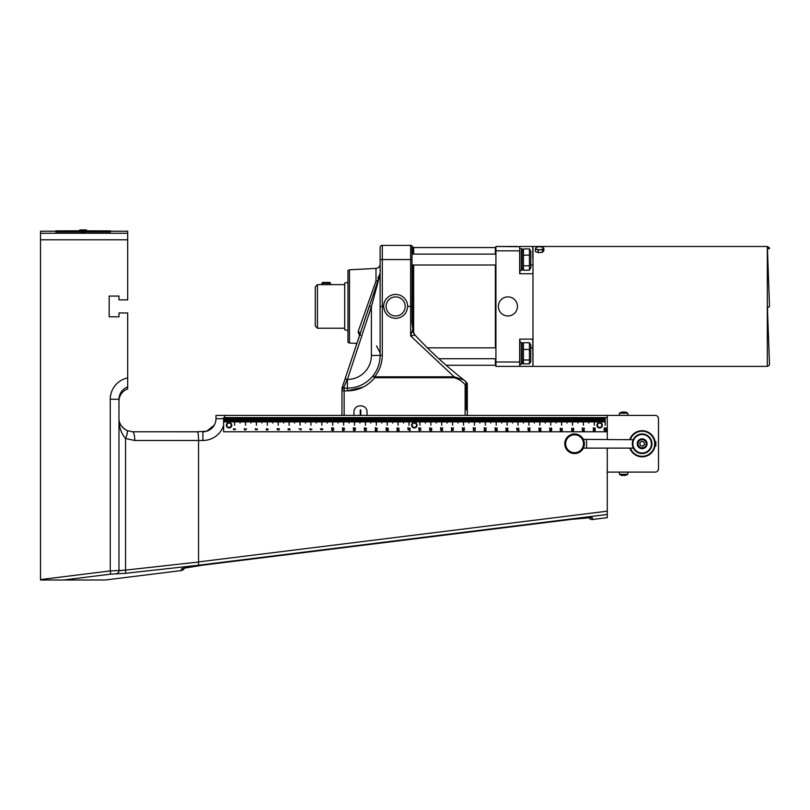 <?xml version="1.0" encoding="UTF-8"?>
<svg xmlns="http://www.w3.org/2000/svg" width="810" height="810" viewBox="0 0 810 810"><rect width="100%" height="100%" fill="white"/><g stroke="black" fill="none" stroke-linecap="round" stroke-linejoin="round"><path stroke-width="1.21" d="M228.795 427.943A2.724 2.724 0 0 0 231.538 424.106A2.724 2.724 0 0 0 226.84 423.64A2.724 2.724 0 0 0 228.795 427.943M228.977 422.506L228.977 417.595L607.267 417.595L607.267 439.395M228.055 417.595L228.055 421.959L227.883 417.595L228.977 417.595M226.962 417.595L226.962 421.959L226.8 417.595L227.883 417.595M225.869 417.595L225.869 421.959L225.706 417.595L226.8 417.595M224.785 417.595L224.785 421.959L224.623 417.595L225.706 417.595M607.267 431.77L223.611 431.77L223.611 417.595L224.623 417.595M605.222 417.595L605.222 425.23L604.948 417.595M604.078 417.595L604.078 421.959L603.916 417.595M602.994 417.595L602.994 421.959L602.822 417.595M601.901 417.595L601.901 421.959L601.739 417.595M600.807 417.595L600.807 421.959L600.645 417.595M599.724 417.595L599.724 422.506A2.724 2.724 0 0 1 602.336 425.625A2.724 2.724 0 0 1 598.944 427.862A2.724 2.724 0 0 0 602.265 424.521A2.724 2.724 0 0 0 597.709 423.306A2.724 2.724 0 0 0 598.944 427.862M599.562 422.506L599.562 417.595M598.63 417.595L598.63 421.959L598.469 417.595M597.537 417.595L597.537 421.959L597.375 417.595M596.454 417.595L596.454 421.959L596.292 417.595M595.36 417.595L595.36 421.959L595.198 417.595M594.327 417.595L594.327 425.23L594.054 417.595M593.183 417.595L593.183 421.959L593.021 417.595M592.09 417.595L592.09 421.959L591.928 417.595M590.996 417.595L590.996 421.959L590.834 417.595M589.913 417.595L589.913 421.959L589.751 417.595M588.819 417.595L588.819 423.053L588.657 417.595M587.736 417.595L587.736 421.959L587.564 417.595M586.642 417.595L586.642 421.959L586.481 417.595M585.549 417.595L585.549 421.959L585.387 417.595M584.466 417.595L584.466 421.959L584.293 417.595M583.423 417.595L583.423 425.23L583.149 417.595M582.279 417.595L582.279 421.959L582.117 417.595M581.195 417.595L581.195 421.959L581.033 417.595M580.102 417.595L580.102 421.959L579.94 417.595M579.008 417.595L579.008 421.959L578.846 417.595M577.925 417.595L577.925 423.053L577.763 417.595M576.831 417.595L576.831 421.959L576.669 417.595M575.738 417.595L575.738 421.959L575.576 417.595M574.654 417.595L574.654 421.959L574.492 417.595M573.561 417.595L573.561 421.959L573.399 417.595M572.528 417.595L572.528 425.23L572.255 417.595M571.384 417.595L571.384 421.959L571.222 417.595M570.291 417.595L570.291 421.959L570.129 417.595M569.207 417.595L569.207 421.959L569.035 417.595M568.114 417.595L568.114 421.959L567.952 417.595M567.02 417.595L567.02 423.053L566.858 417.595M565.937 417.595L565.937 421.959L565.765 417.595M564.843 417.595L564.843 421.959L564.681 417.595M563.75 417.595L563.75 421.959L563.588 417.595M562.667 417.595L562.667 421.959L562.494 417.595M561.624 417.595L561.624 425.23L561.35 417.595M560.479 417.595L560.479 421.959L560.317 417.595M559.396 417.595L559.396 421.959L559.234 417.595M558.303 417.595L558.303 421.959L558.141 417.595M557.209 417.595L557.209 421.959L557.047 417.595M556.126 417.595L556.126 423.053L555.964 417.595M555.032 417.595L555.032 421.959L554.87 417.595M553.939 417.595L553.939 421.959L553.777 417.595M552.855 417.595L552.855 421.959L552.693 417.595M551.762 417.595L551.762 421.959L551.6 417.595M550.729 417.595L550.729 425.23L550.456 417.595M549.585 417.595L549.585 421.959L549.423 417.595M548.491 417.595L548.491 421.959L548.329 417.595M547.408 417.595L547.408 421.959L547.236 417.595M546.315 417.595L546.315 421.959L546.153 417.595M545.221 417.595L545.221 423.053L545.059 417.595M544.138 417.595L544.138 421.959L543.966 417.595M543.044 417.595L543.044 421.959L542.882 417.595M541.951 417.595L541.951 421.959L541.789 417.595M540.867 417.595L540.867 421.959L540.705 417.595M539.824 417.595L539.824 425.23L539.551 417.595M538.68 417.595L538.68 421.959L538.518 417.595M537.597 417.595L537.597 421.959L537.435 417.595M536.503 417.595L536.503 421.959L536.341 417.595M535.41 417.595L535.41 421.959L535.248 417.595M534.327 417.595L534.327 423.053L534.165 417.595M533.233 417.595L533.233 421.959L533.071 417.595M532.14 417.595L532.14 421.959L531.978 417.595M531.056 417.595L531.056 421.959L530.894 417.595M529.963 417.595L529.963 421.959L529.801 417.595M528.93 417.595L528.93 425.23L528.657 417.595M527.786 417.595L527.786 421.959L527.624 417.595M526.692 417.595L526.692 421.959L526.53 417.595M525.609 417.595L525.609 421.959L525.437 417.595M524.515 417.595L524.515 421.959L524.353 417.595M523.422 417.595L523.422 423.053L523.26 417.595M522.339 417.595L522.339 421.959L522.167 417.595M521.245 417.595L521.245 421.959L521.083 417.595M520.152 417.595L520.152 421.959L519.99 417.595M519.068 417.595L519.068 421.959L518.906 417.595M518.025 417.595L518.025 425.23L517.762 417.595M516.881 417.595L516.881 421.959L516.719 417.595M515.798 417.595L515.798 421.959L515.636 417.595M514.704 417.595L514.704 421.959L514.542 417.595M513.611 417.595L513.611 421.959L513.449 417.595M512.527 417.595L512.527 423.053L512.365 417.595M511.434 417.595L511.434 421.959L511.272 417.595M510.351 417.595L510.351 421.959L510.178 417.595M509.257 417.595L509.257 421.959L509.095 417.595M508.164 417.595L508.164 421.959L508.002 417.595M507.131 417.595L507.131 425.23L506.858 417.595M505.987 417.595L505.987 421.959L505.825 417.595M504.893 417.595L504.893 421.959L504.731 417.595M503.81 417.595L503.81 421.959L503.638 417.595M502.716 417.595L502.716 421.959L502.554 417.595M501.623 417.595L501.623 423.053L501.461 417.595M500.539 417.595L500.539 421.959L500.377 417.595M499.446 417.595L499.446 421.959L499.284 417.595M498.352 417.595L498.352 421.959L498.19 417.595M497.269 417.595L497.269 421.959L497.107 417.595M496.226 417.595L496.226 425.23L495.963 417.595M495.082 417.595L495.082 421.959L494.92 417.595M493.999 417.595L493.999 421.959L493.837 417.595M492.905 417.595L492.905 421.959L492.743 417.595M491.812 417.595L491.812 421.959L491.65 417.595M490.728 417.595L490.728 423.053L490.566 417.595M489.635 417.595L489.635 421.959L489.473 417.595M488.551 417.595L488.551 421.959L488.379 417.595M487.458 417.595L487.458 421.959L487.296 417.595M486.364 417.595L486.364 421.959L486.202 417.595M485.332 417.595L485.332 425.23L485.058 417.595M484.188 417.595L484.188 421.959L484.026 417.595M483.094 417.595L483.094 421.959L482.932 417.595M482.011 417.595L482.011 421.959L481.849 417.595M480.917 417.595L480.917 421.959L480.755 417.595M479.824 417.595L479.824 423.053L479.662 417.595M478.74 417.595L478.74 421.959L478.578 417.595M477.647 417.595L477.647 421.959L477.485 417.595M476.553 417.595L476.553 421.959L476.391 417.595M475.47 417.595L475.47 421.959L475.308 417.595M474.437 417.595L474.437 425.23L474.164 417.595M473.283 417.595L473.283 421.959L473.121 417.595M472.2 417.595L472.2 421.959L472.038 417.595M471.106 417.595L471.106 421.959L470.944 417.595M470.023 417.595L470.023 421.959L469.851 417.595M468.929 417.595L468.929 423.053L468.767 417.595M467.836 417.595L467.836 421.959L467.674 417.595M466.752 417.595L466.752 421.959L466.58 417.595M465.659 417.595L465.659 421.959L465.497 417.595M464.565 417.595L464.565 421.959L464.403 417.595M463.533 417.595L463.533 425.23L463.259 417.595M462.388 417.595L462.388 421.959L462.226 417.595M461.295 417.595L461.295 421.959L461.133 417.595M460.212 417.595L460.212 421.959L460.05 417.595M459.118 417.595L459.118 421.959L458.956 417.595M458.025 417.595L458.025 423.053L457.863 417.595M456.941 417.595L456.941 421.959L456.779 417.595M455.848 417.595L455.848 421.959L455.686 417.595M454.754 417.595L454.754 421.959L454.592 417.595M453.671 417.595L453.671 421.959L453.509 417.595M452.638 417.595L452.638 425.23L452.365 417.595M451.494 417.595L451.494 421.959L451.322 417.595M450.4 417.595L450.4 421.959L450.238 417.595M449.307 417.595L449.307 421.959L449.145 417.595M448.224 417.595L448.224 421.959L448.051 417.595M447.13 417.595L447.13 423.053L446.968 417.595M446.037 417.595L446.037 421.959L445.875 417.595M444.953 417.595L444.953 421.959L444.781 417.595M443.86 417.595L443.86 421.959L443.698 417.595M442.766 417.595L442.766 421.959L442.604 417.595M441.733 417.595L441.733 425.23L441.46 417.595M440.589 417.595L440.589 421.959L440.427 417.595M439.496 417.595L439.496 421.959L439.334 417.595M438.412 417.595L438.412 421.959L438.25 417.595M437.319 417.595L437.319 421.959L437.157 417.595M436.225 417.595L436.225 423.053L436.063 417.595M435.142 417.595L435.142 421.959L434.98 417.595M434.049 417.595L434.049 421.959L433.887 417.595M432.955 417.595L432.955 421.959L432.793 417.595M431.872 417.595L431.872 421.959L431.71 417.595M430.839 417.595L430.839 425.23L430.566 417.595M429.695 417.595L429.695 421.959L429.523 417.595M428.601 417.595L428.601 421.959L428.439 417.595M427.508 417.595L427.508 421.959L427.346 417.595M426.425 417.595L426.425 421.959L426.252 417.595M425.331 417.595L425.331 423.053L425.169 417.595M424.237 417.595L424.237 421.959L424.075 417.595M423.154 417.595L423.154 421.959L422.992 417.595M422.061 417.595L422.061 421.959L421.899 417.595M420.967 417.595L420.967 421.959L420.805 417.595M419.934 417.595L419.934 425.23L419.661 417.595M418.79 417.595L418.79 421.959L418.628 417.595M417.697 417.595L417.697 421.959L417.535 417.595M416.613 417.595L416.613 421.959L416.451 417.595M415.52 417.595L415.52 421.959L415.358 417.595M414.426 417.595L414.426 422.506M414.264 422.506L414.264 417.595M413.343 417.595L413.343 421.959L413.181 417.595M412.25 417.595L412.25 421.959L412.087 417.595M411.166 417.595L411.166 421.959L410.994 417.595M410.073 417.595L410.073 421.959L409.911 417.595M409.04 417.595L409.04 425.23L408.767 417.595M407.896 417.595L407.896 421.959L407.724 417.595M406.802 417.595L406.802 421.959L406.64 417.595M405.709 417.595L405.709 421.959L405.547 417.595M404.625 417.595L404.625 421.959L404.453 417.595M403.532 417.595L403.532 423.053L403.37 417.595M402.438 417.595L402.438 421.959L402.276 417.595M401.355 417.595L401.355 421.959L401.193 417.595M400.261 417.595L400.261 421.959L400.1 417.595M399.168 417.595L399.168 421.959L399.006 417.595M398.135 417.595L398.135 425.23L397.862 417.595M396.991 417.595L396.991 421.959L396.829 417.595M395.898 417.595L395.898 421.959L395.736 417.595M394.814 417.595L394.814 421.959L394.652 417.595M393.721 417.595L393.721 421.959L393.559 417.595M392.627 417.595L392.627 423.053L392.465 417.595M391.544 417.595L391.544 421.959L391.382 417.595M390.45 417.595L390.45 421.959L390.288 417.595M389.367 417.595L389.367 421.959L389.195 417.595M388.274 417.595L388.274 421.959L388.111 417.595M387.241 417.595L387.241 425.23L386.967 417.595M386.097 417.595L386.097 421.959L385.925 417.595M385.003 417.595L385.003 421.959L384.841 417.595M383.91 417.595L383.91 421.959L383.748 417.595M382.826 417.595L382.826 421.959L382.664 417.595M381.733 417.595L381.733 423.053L381.571 417.595M380.639 417.595L380.639 421.959L380.477 417.595M379.556 417.595L379.556 421.959L379.394 417.595M378.462 417.595L378.462 421.959L378.3 417.595M377.369 417.595L377.369 421.959L377.207 417.595M376.336 417.595L376.336 425.23L376.063 417.595M375.192 417.595L375.192 421.959L375.03 417.595M374.099 417.595L374.099 421.959L373.936 417.595M373.015 417.595L373.015 421.959L372.853 417.595M371.922 417.595L371.922 421.959L371.76 417.595M370.838 417.595L370.838 423.053L370.666 417.595M369.745 417.595L369.745 421.959L369.583 417.595M368.651 417.595L368.651 421.959L368.489 417.595M367.568 417.595L367.568 421.959L367.396 417.595M366.474 417.595L366.474 421.959L366.312 417.595M365.442 417.595L365.442 425.23L365.168 417.595M364.298 417.595L364.298 421.959L364.125 417.595M363.204 417.595L363.204 421.959L363.042 417.595M362.11 417.595L362.11 421.959L361.949 417.595M361.027 417.595L361.027 421.959L360.865 417.595M359.934 417.595L359.934 423.053L359.772 417.595M358.84 417.595L358.84 421.959L358.678 417.595M357.757 417.595L357.757 421.959L357.595 417.595M356.663 417.595L356.663 421.959L356.501 417.595M355.57 417.595L355.57 421.959L355.408 417.595M354.537 417.595L354.537 425.23L354.264 417.595M353.393 417.595L353.393 421.959L353.231 417.595M352.309 417.595L352.309 421.959L352.137 417.595M351.216 417.595L351.216 421.959L351.054 417.595M350.123 417.595L350.123 421.959L349.96 417.595M349.039 417.595L349.039 423.053L348.867 417.595M347.946 417.595L347.946 421.959L347.784 417.595M346.852 417.595L346.852 421.959L346.69 417.595M345.769 417.595L345.769 421.959L345.597 417.595M344.675 417.595L344.675 421.959L344.513 417.595M343.642 417.595L343.642 425.23L343.369 417.595M342.498 417.595L342.498 421.959L342.336 417.595M341.405 417.595L341.405 421.959L341.243 417.595M340.311 417.595L340.311 421.959L340.149 417.595M339.228 417.595L339.228 421.959L339.066 417.595M338.134 417.595L338.134 423.053L337.973 417.595M337.041 417.595L337.041 421.959L336.879 417.595M335.958 417.595L335.958 421.959L335.796 417.595M334.864 417.595L334.864 421.959L334.702 417.595M333.771 417.595L333.771 421.959L333.609 417.595M332.738 417.595L332.738 425.23L332.464 417.595M331.594 417.595L331.594 421.959L331.432 417.595M330.51 417.595L330.51 421.959L330.338 417.595M329.417 417.595L329.417 421.959L329.255 417.595M328.323 417.595L328.323 421.959L328.161 417.595M327.24 417.595L327.24 423.053L327.068 417.595M326.147 417.595L326.147 421.959L325.984 417.595M325.053 417.595L325.053 421.959L324.891 417.595M323.97 417.595L323.97 421.959L323.808 417.595M322.876 417.595L322.876 421.959L322.714 417.595M321.843 417.595L321.843 425.23L321.57 417.595M320.699 417.595L320.699 421.959L320.537 417.595M319.606 417.595L319.606 421.959L319.444 417.595M318.512 417.595L318.512 421.959L318.35 417.595M317.429 417.595L317.429 421.959L317.267 417.595M316.335 417.595L316.335 423.053L316.173 417.595M315.242 417.595L315.242 421.959L315.08 417.595M314.158 417.595L314.158 421.959L313.996 417.595M313.065 417.595L313.065 421.959L312.903 417.595M311.982 417.595L311.982 421.959L311.809 417.595M310.939 417.595L310.939 425.23L310.665 417.595M309.795 417.595L309.795 421.959L309.633 417.595M308.711 417.595L308.711 421.959L308.539 417.595M307.618 417.595L307.618 421.959L307.456 417.595M306.524 417.595L306.524 421.959L306.362 417.595M305.441 417.595L305.441 423.053L305.269 417.595M304.347 417.595L304.347 421.959L304.185 417.595M303.254 417.595L303.254 421.959L303.092 417.595M302.171 417.595L302.171 421.959L302.008 417.595M301.077 417.595L301.077 421.959L300.915 417.595M300.044 417.595L300.044 425.23L299.771 417.595M298.9 417.595L298.9 421.959L298.738 417.595M297.807 417.595L297.807 421.959L297.645 417.595M296.713 417.595L296.713 421.959L296.551 417.595M295.63 417.595L295.63 421.959L295.468 417.595M294.536 417.595L294.536 423.053L294.374 417.595M293.443 417.595L293.443 421.959L293.281 417.595M292.359 417.595L292.359 421.959L292.197 417.595M291.266 417.595L291.266 421.959L291.104 417.595M290.183 417.595L290.183 421.959L290.01 417.595M289.14 417.595L289.14 425.23L288.866 417.595M287.995 417.595L287.995 421.959L287.833 417.595M286.912 417.595L286.912 421.959L286.74 417.595M285.819 417.595L285.819 421.959L285.657 417.595M284.725 417.595L284.725 421.959L284.563 417.595M283.642 417.595L283.642 423.053L283.48 417.595M282.548 417.595L282.548 421.959L282.386 417.595M281.455 417.595L281.455 421.959L281.293 417.595M280.371 417.595L280.371 421.959L280.209 417.595M279.278 417.595L279.278 421.959L279.116 417.595M278.245 417.595L278.245 425.23L277.972 417.595M277.101 417.595L277.101 421.959L276.939 417.595M276.007 417.595L276.007 421.959L275.845 417.595M274.914 417.595L274.914 421.959L274.752 417.595M273.831 417.595L273.831 421.959L273.669 417.595M272.737 417.595L272.737 423.053L272.575 417.595M271.654 417.595L271.654 421.959L271.482 417.595M270.56 417.595L270.56 421.959L270.398 417.595M269.467 417.595L269.467 421.959L269.305 417.595M268.383 417.595L268.383 421.959L268.211 417.595M267.341 417.595L267.341 425.23L267.067 417.595M266.196 417.595L266.196 421.959L266.034 417.595M265.113 417.595L265.113 421.959L264.941 417.595M264.019 417.595L264.019 421.959L263.858 417.595M262.926 417.595L262.926 421.959L262.764 417.595M261.843 417.595L261.843 423.053L261.681 417.595M260.749 417.595L260.749 421.959L260.587 417.595M259.656 417.595L259.656 421.959L259.494 417.595M258.572 417.595L258.572 421.959L258.41 417.595M257.479 417.595L257.479 421.959L257.317 417.595M256.446 417.595L256.446 425.23L256.173 417.595M255.302 417.595L255.302 421.959L255.14 417.595M254.208 417.595L254.208 421.959L254.046 417.595M253.125 417.595L253.125 421.959L252.953 417.595M252.031 417.595L252.031 421.959L251.869 417.595M250.938 417.595L250.938 423.053L250.776 417.595M249.855 417.595L249.855 421.959L249.682 417.595M248.761 417.595L248.761 421.959L248.599 417.595M247.668 417.595L247.668 421.959L247.506 417.595M246.584 417.595L246.584 421.959L246.412 417.595M245.541 417.595L245.541 425.23L245.268 417.595M244.397 417.595L244.397 421.959L244.235 417.595M243.314 417.595L243.314 421.959L243.152 417.595M242.22 417.595L242.22 421.959L242.058 417.595M241.127 417.595L241.127 421.959L240.965 417.595M240.043 417.595L240.043 423.053L239.881 417.595M238.95 417.595L238.95 421.959L238.788 417.595M237.856 417.595L237.856 421.959L237.694 417.595M236.773 417.595L236.773 421.959L236.611 417.595M235.68 417.595L235.68 421.959L235.518 417.595M234.647 417.595L234.647 425.23L234.373 417.595M233.503 417.595L233.503 421.959L233.341 417.595M232.409 417.595L232.409 421.959L232.247 417.595M231.326 417.595L231.326 421.959L231.154 417.595M230.232 417.595L230.232 421.959L230.07 417.595M229.139 417.595L229.139 422.506M594.176 430.798L593.183 430.535L593.933 429.3L595.37 430.272L594.176 430.798M595.097 428.611L594.965 427.801L595.289 428.834L593.345 428.875L593.274 427.741L593.517 428.652L595.097 428.611M584.142 430.353L584.02 429.543L584.334 430.566L582.39 430.616L582.319 429.482L582.562 430.393L584.142 430.353M584.142 428.713L584.02 427.903L584.334 428.935L582.39 428.976L582.319 427.842L582.562 428.753L584.142 428.713M571.89 431.021L571.637 429.675L573.247 430.636L573.733 429.725L573.267 430.93L571.89 429.948L571.89 431.021M573.541 428.895L573.419 428.085L573.743 429.108L571.789 429.158L571.728 428.024L571.961 428.935L573.541 428.895M560.429 430.991L560.206 429.928L562.393 430.373L560.429 430.991M562.11 428.966L561.988 428.156L562.312 429.189L560.368 429.229L560.297 428.095L560.54 429.006L562.11 428.966M539.804 429.756L540.908 429.725L540.918 430.697L539.187 430.687L538.873 429.705L539.824 430.626L539.804 429.756M539.136 429.29L538.883 427.943L540.493 428.905L540.979 427.994L540.513 429.199L539.136 428.217L539.136 429.29M528.555 430.819L528.079 429.583L530.175 430.11L528.555 430.819M528.201 429.158L527.948 427.812L529.558 428.774L530.044 427.862L529.568 429.067L528.201 428.085L528.201 429.158M518.886 431.041L516.709 429.786L518.633 430.778L518.886 429.654L518.886 431.041M516.962 429.381L516.709 428.034L518.319 428.986L518.795 428.075L518.329 429.29L516.962 428.308L516.962 429.381M485.109 430.758L484.127 430.505L484.876 429.259L486.304 430.231L485.109 430.758M484.38 429.067L484.127 427.72L485.737 428.682L486.223 427.771L485.757 428.976L484.38 427.994L484.38 429.067M475.176 430.13L475.055 429.31L475.369 430.343L473.425 430.383L473.364 429.249L473.597 430.161L475.176 430.13M473.526 428.976L473.273 427.639L474.883 428.591L475.369 427.68L474.903 428.895L473.526 427.913L473.526 428.976M462.621 430.677L462.368 429.33L463.978 430.292L464.464 429.381L463.998 430.586L462.621 429.604L462.621 430.677M462.621 429.037L462.368 427.69L463.978 428.652L464.464 427.741L463.998 428.946L462.621 427.974L462.621 429.037M451.626 430.566L451.403 429.502L453.59 429.948L451.626 430.566M451.656 429.037L451.403 427.69L453.013 428.652L453.499 427.741L453.023 428.946L451.656 427.974L451.656 429.037M430.545 429.533L431.649 429.502L431.659 430.475L429.938 430.475L429.624 429.492L430.576 430.414L430.545 429.533M429.857 428.956L429.634 427.893L431.821 428.348L429.857 428.956M419.357 430.636L418.892 429.411L420.987 429.928L419.357 430.636M418.972 428.875L418.75 427.812L420.937 428.257L418.972 428.875M410.052 430.636L407.865 429.391L409.789 430.383L410.052 429.259L410.052 430.636M408.088 428.875L407.865 427.812L410.052 428.257L408.088 428.875M376.154 430.677L375.172 430.414L375.921 429.168L377.349 430.15L376.154 430.677M375.394 428.875L375.172 427.812L377.359 428.257L375.394 428.875M366.231 430.15L366.11 429.341L366.424 430.373L364.48 430.414L364.409 429.28L364.652 430.191L366.231 430.15M364.551 428.905L364.328 427.842L366.515 428.287L364.551 428.905M353.616 430.555L353.363 429.209L354.972 430.171L355.458 429.259L354.993 430.464L353.616 429.482L353.616 430.555M353.585 428.814L353.363 427.751L355.55 428.196L353.585 428.814M342.66 430.566L342.438 429.502L344.625 429.948L342.66 430.566M342.66 428.925L342.438 427.862L344.625 428.318L342.66 428.925M321.499 428.784L322.603 428.753L322.613 429.725L320.892 429.725L320.568 428.743L321.519 429.664L321.499 428.784M310.351 430.009L309.886 428.774L311.971 429.3L310.351 430.009M301.057 429.948L298.88 428.692L300.804 429.695L301.057 428.561L301.057 429.948M267.118 430.029L266.125 429.766L266.875 428.531L268.312 429.502L267.118 430.029M257.165 429.462L257.033 428.652L257.357 429.675L255.413 429.725L255.342 428.591L255.585 429.502L257.165 429.462M244.579 429.968L244.326 428.622L245.946 429.583L246.422 428.672L245.956 429.877L244.579 428.895L244.579 429.968M233.715 429.826L233.493 428.763L235.68 429.209L233.715 429.826M278.286 429.705L277.233 429.735L277.142 428.632L277.759 429.634L278.124 428.723L279.248 428.723L279.248 429.918L278.994 429.006L278.286 429.705M289.21 429.786L288.107 429.816L288.097 428.844L289.818 428.844L290.142 429.826L289.19 428.905L289.21 429.786M331.786 428.844L331.563 427.781L333.75 428.227L331.786 428.844M333.791 429.908L332.657 430.596L331.523 429.908L332.657 429.209L333.791 429.908M386.299 428.875L386.076 427.812L388.263 428.257L386.299 428.875M387.291 430.373L386.238 430.404L386.147 429.3L386.765 430.292L387.129 429.381L388.253 429.381L388.253 430.586L388 429.664L387.291 430.373M397.163 428.986L396.94 427.923L399.127 428.379L397.163 428.986M398.196 430.535L397.092 430.566L397.092 429.594L398.803 429.594L399.127 430.576L398.176 429.654L398.196 430.535M440.822 429.006L440.569 427.67L442.179 428.622L442.665 427.71L442.199 428.915L440.822 427.943L440.822 429.006M442.797 429.958L441.663 430.657L440.529 429.958L441.663 429.259L442.797 429.958M495.285 429.067L495.031 427.72L496.641 428.682L497.127 427.771L496.662 428.976L495.285 427.994L495.285 429.067M496.246 430.454L495.204 430.485L495.112 429.381L495.73 430.383L496.084 429.472L497.208 429.472L497.208 430.667L496.955 429.756L496.246 430.454M506.098 429.32L505.845 427.974L507.455 428.935L507.941 428.024L507.465 429.229L506.098 428.247L506.098 429.32M507.1 430.748L505.997 430.788L505.997 429.816L507.708 429.816L508.032 430.798L507.08 429.877L507.1 430.748M551.499 428.743L551.377 427.923L551.701 428.956L549.747 428.996L549.686 427.872L549.919 428.774L551.499 428.743M551.823 430.181L550.689 430.88L549.544 430.181L550.678 429.482L551.823 430.181M605.951 428.601L605.829 427.791L606.143 428.814L604.199 428.865L604.128 427.731L604.371 428.632L605.951 428.601M605.262 430.475L604.209 430.515L604.118 429.401L604.736 430.404L605.1 429.492L606.224 429.492L606.224 430.687L605.971 429.776L605.262 430.475M414.345 427.953A2.724 2.724 0 0 0 416.704 423.863A2.724 2.724 0 0 0 411.986 423.863A2.724 2.724 0 0 0 414.345 427.953M640.092 453.347L644.203 453.347M644.203 434.17L640.092 434.17M641.611 441.298L644.011 442.068L644.547 444.528L642.674 446.219L640.285 445.449L639.748 442.989L641.611 441.298M637.622 444.731A4.637 4.637 0 0 0 645.256 447.191A4.637 4.637 0 0 0 643.565 439.344A4.637 4.637 0 0 0 637.622 444.731M565.623 443.758A8.94 8.94 0 0 1 579.039 436.013A8.94 8.94 0 0 1 579.039 451.504A8.94 8.94 0 0 1 565.623 443.758M564.762 443.758A9.811 9.811 0 0 0 579.474 452.253A9.811 9.811 0 0 0 579.474 435.264A9.811 9.811 0 0 0 564.762 443.758M583.362 448.122L586.562 448.122L586.562 439.395L633.197 439.739M632.337 443.758A9.811 9.811 0 0 0 647.048 452.253A9.811 9.811 0 0 0 647.048 435.264A9.811 9.811 0 0 0 632.337 443.758M633.359 448.122L586.562 448.122M637.237 443.758A4.901 4.901 0 0 0 642.664 448.639A4.901 4.901 0 0 0 646.937 442.726A4.901 4.901 0 0 0 637.237 443.758M632.883 443.758A9.264 9.264 0 0 1 646.775 435.729A9.264 9.264 0 0 1 646.775 451.777A9.264 9.264 0 0 1 632.883 443.758M655.847 444.194L655.847 445.935L655.047 445.935L655.047 441.582L655.847 441.582L655.847 444.194M655.847 445.935L655.847 441.582M624.631 475.49A6.915 4.576 -90 0 0 624.925 475.48A7.017 7.006 -90 0 0 625.867 475.247A7.017 6.996 -90 0 1 624.945 475.48A6.915 4.435 -90 0 1 624.702 475.49M621.381 475.247A6.925 0.537 120.1 0 1 621.341 475.257L621.371 475.247A7.017 6.996 90 0 0 622.293 475.48A6.915 4.435 90 0 0 622.536 475.49M624.551 475.49A6.915 5.306 -90 0 1 624.247 475.48L624.226 475.227A6.925 5.994 173.8 0 1 622.728 475.227L622.789 475.48A6.915 4.576 90 0 1 622.303 475.48A7.017 7.006 90 0 1 621.31 475.227L621.321 475.257A6.925 0.537 120.1 0 1 621.29 475.227M625.857 475.247A6.925 0.537 -120.1 0 0 625.917 475.257A6.925 0.537 -120.1 0 0 625.938 475.227L625.836 475.227A7.017 7.006 90 0 1 624.834 475.48A6.915 5.184 -90 0 1 624.287 475.48M622.606 412.027A6.915 4.83 90 0 0 622.343 412.037A7.017 7.017 -90 0 1 622.363 412.037A6.915 4.941 90 0 1 622.88 412.037L622.88 412.047M624.621 412.027A6.915 4.941 -90 0 0 624.358 412.037L624.054 412.32M624.378 412.037A6.915 4.83 -90 0 1 624.895 412.037A7.017 7.017 -90 0 1 624.915 412.037L624.571 412.32M621.29 412.29A7.017 5.984 90 0 1 622.151 412.037A6.915 1.62 90 0 1 622.151 412.027A6.915 1.62 90 0 1 622.313 412.037A7.017 7.017 90 0 0 622.323 412.037A7.017 3.665 90 0 0 621.796 412.29A6.925 5.123 42.1 0 1 623.072 412.29A7.017 3.665 -90 0 1 623.599 412.037A6.915 6.723 90 0 0 622.93 412.037A7.017 5.984 -90 0 0 622.465 412.158M625.907 412.26L625.907 412.26A7.057 7.057 0 0 1 627.79 413.242L619.447 413.242L619.255 415.419L619.447 413.242A7.057 7.057 0 0 1 622.151 412.027M119.475 570.746L125.55 570.108L118.979 570.625L118.979 399.259C119.293 393.316 122.199 389.205 127.697 386.927L127.697 312.964L118.979 312.964L118.979 316.781L109.168 316.781L109.168 296.075L118.979 296.075L118.979 299.882L127.697 299.882L127.697 233.26L40.5 233.26L40.5 231.215L55.839 231.215M110.342 231.215L127.697 231.215L127.697 233.26M84.726 232.116L82.458 232.146M40.5 233.26L40.5 580L105.33 580L181.501 570.544A3.27 3.27 -90 0 0 184.295 568.012M586.136 517.874L589.072 517.701A3.27 3.27 90 0 0 592.414 519.524L607.267 517.671L607.267 511.181L198.541 561.927L198.531 565.228L607.267 514.471M592.394 517.833L592.414 517.874C591.158 517.367 584.253 517.853 571.698 519.352L202.216 565.228C189.661 566.848 182.756 568.073 181.501 568.893L181.561 568.812M197.549 431.801L132.597 431.77L197.458 431.77C198.116 432.297 198.48 435.203 198.541 440.488L198.541 561.927M134.744 440.488A8.718 2.147 90 0 0 132.597 431.77L126.998 430.566C121.49 427.386 118.817 423.245 118.979 418.142C118.847 426.505 121.034 433.299 125.55 438.514L134.744 440.488L202.905 440.488L202.905 431.77L206.631 431.224L197.458 431.77M118.938 570.493L110.261 570.908L110.656 574.148L125.155 573.348L198.531 565.228M118.979 399.259L110.261 399.259L110.261 570.908L40.5 579.575M118.979 570.524A3.27 3.26 180 0 1 116.103 573.763M118.979 570.625A3.27 3.26 180 0 1 116.103 573.865M198.551 562.029L125.55 570.108A3.27 0.8 83.7 0 1 125.155 573.348M214.225 425.23L212.402 427.67L206.631 431.224L214.225 425.23M215.409 422.506A13.082 13.082 0 0 0 215.976 418.689A13.082 13.082 0 0 1 202.905 431.77A13.082 13.082 0 0 0 215.976 418.689L215.976 415.419L353.96 415.419L353.96 412.148C353.646 403.744 367.355 403.744 367.041 412.148L367.041 415.419L353.96 415.419M118.979 418.173L118.999 418.952M119.951 423.195L120.163 423.711M122.462 427.245L124.365 428.996M126.998 430.566A8.718 1.964 114.3 0 1 125.55 438.514L125.55 570.108M607.267 448.122L607.267 511.181M127.697 386.927L127.697 388.921A13.082 13.082 -90 0 0 118.979 401.254M607.267 472.098L655.229 472.098A3.27 3.27 0 0 0 658.5 468.828L658.5 418.689A3.27 3.27 0 0 0 655.229 415.419L607.267 415.419L607.267 417.595M607.267 415.419L465.132 415.419L467.309 415.419L467.309 384.132A2.177 2.177 0 0 0 466.762 382.674L465.132 384.649A2.177 0.526 0 0 0 467.309 384.132A2.177 2.177 0 0 0 466.762 382.674L463.836 379.92L466.428 382.715L463.836 379.92L454.137 376.812L454.137 377.723C458.47 378.948 462.135 381.257 465.132 384.649L465.132 415.419L367.041 415.419M550.689 430.586L551.347 429.857L550.02 429.857L550.689 430.586M506.918 430.545L506.868 429.877L506.159 430.029L506.918 430.545M441.663 430.363L442.321 429.634L441.005 429.634L441.663 430.363M398.014 430.323L397.963 429.654L397.254 429.806L398.014 430.323M332.657 430.302L333.315 429.573L331.999 429.573L332.657 430.302M289.018 429.573L288.978 428.905L288.259 429.057L289.018 429.573M267.968 429.492L267.118 428.753L267.118 429.492L267.968 429.492M311.759 429.3L310.979 429.452L311.759 429.3M310.696 429.452L309.916 429.3L310.696 429.452M322.441 429.513L321.681 428.996L321.732 429.664L322.441 429.513M377.004 430.13L376.154 429.401L376.154 430.13L377.004 430.13M420.765 429.928L419.985 430.08L420.765 429.928M419.712 430.08L418.922 429.938L419.712 430.08M431.497 430.262L430.738 429.745L430.778 430.414L431.497 430.262M485.959 430.221L485.109 429.492L485.109 430.221L485.959 430.221M529.963 430.11L529.183 430.262L529.963 430.11M528.9 430.262L528.11 430.11L528.9 430.262M540.746 430.485L539.986 429.968L540.037 430.636L540.746 430.485M595.026 430.262L594.176 429.523L594.176 430.262L595.026 430.262M630.393 439.395A12.535 12.535 0 0 1 654.591 445.237A12.535 12.535 0 0 1 630.393 448.122M629.815 448.122A13.082 13.082 0 0 0 655.138 445.237A13.082 13.082 0 0 0 629.815 439.395M623.599 412.037A6.915 6.723 -90 0 1 624.308 412.037A7.017 5.984 90 0 1 625.158 412.29A6.925 3.129 -55.9 0 1 625.948 412.29A7.017 5.984 -90 0 0 625.087 412.037A6.915 1.62 -90 0 0 625.087 412.027A6.915 1.62 -90 0 0 624.915 412.037M627.973 415.419L627.79 413.242A7.057 7.057 0 0 0 625.087 412.027L624.804 412.32M619.255 472.098L619.447 474.275A7.057 7.057 0 0 0 621.331 475.257A7.057 7.057 0 0 1 619.447 474.275L627.79 474.275L627.973 472.098M622.606 475.49A6.915 5.184 90 0 0 622.951 475.48L623.265 475.197M767.323 366.373L532.98 366.373L532.98 246.483L767.323 246.483L767.323 366.373L769.186 365.32L769.5 364.196C766.908 291.296 766.908 310.554 769.5 306.423C766.908 230.931 766.908 250.189 769.5 248.66L769.277 247.698L767.323 246.483M543.844 248.214L543.135 248.69A3.817 1.458 0 0 0 542.396 247.263A3.817 1.458 0 0 0 542.184 247.171L543.844 248.214L543.844 250.715L542.427 252.315L538.103 252.639L535.197 251.373L535.916 247.749A3.817 1.458 0 0 0 536.655 249.186L535.197 248.862M538.103 250.128L536.655 249.186A3.817 1.458 0 0 0 540.26 249.652L538.103 250.128L538.103 252.639M542.184 247.171A3.817 1.458 0 0 0 538.782 246.787A3.817 1.458 0 0 0 536.868 247.171A3.817 1.458 0 0 0 535.916 247.749L536.686 247.242M535.916 247.749L536.625 247.273M543.135 248.69L542.427 249.804L540.26 249.652A3.817 1.458 0 0 0 543.135 248.69M542.427 252.315L542.427 249.804M532.98 273.729L519.686 273.729L519.686 246.483L519.686 250.837L495.923 250.837L495.923 246.483L517.225 246.483M519.909 273.729L519.909 250.837M521.539 270.459L522.085 269.912L522.085 249.207L521.539 248.66L521.539 270.459L519.909 270.459M522.085 251.221L523.442 248.913L523.442 270.206L522.085 267.897M529.436 248.913L530.803 251.221L530.803 267.897L529.436 270.206L529.436 248.913L523.442 248.913M529.436 255.16L523.442 255.16M529.436 265.801L523.442 265.801M529.436 270.206L523.442 270.206M532.767 366.373L519.686 366.373L519.686 339.127L532.767 339.127L532.98 366.15M532.98 273.942L532.98 338.904M519.909 366.15L519.909 339.127M521.539 364.196L522.085 363.649L522.085 342.934L521.539 342.397L521.539 364.196L519.909 364.196M522.085 344.959L523.442 342.721L523.442 363.862L522.085 361.635M529.436 342.721L530.803 344.959L530.803 361.635L529.436 363.862L529.436 342.721L523.442 342.721M529.436 349.424L523.442 349.424M529.436 359.994L523.442 359.994M529.436 363.862L523.442 363.862M519.909 246.696L495.923 246.483M519.909 362.009L495.923 362.009L495.923 366.373L519.686 366.373M519.686 246.483L532.767 246.483L532.767 258.805M495.923 362.009L495.923 250.837M498.525 304.742A9.538 9.538 0 0 1 514.067 299.133A9.538 9.538 0 0 1 511.15 315.394A9.538 9.538 0 0 1 498.525 304.742M495.923 248.113L495.376 247.566L495.376 254.107M495.376 265.012L495.376 347.844M495.376 358.739L495.376 365.28L495.923 364.733M413.637 254.107L413.637 247.566L495.376 247.566M413.637 333.021L413.637 265.012M413.09 331.503L413.09 265.012M413.09 254.107L413.09 247.02L411.996 247.02M411.996 259.554L411.996 245.865A2.177 2.177 0 0 0 410.64 245.389L382.3 245.389L410.64 245.389L410.64 259.554L411.996 259.554L411.996 322.208L412.817 329.356A8.718 8.697 180 0 0 415.034 335.158L414.963 335.067C413.019 331.341 412.29 329.427 412.817 329.336M410.65 335.958L415.034 335.158M371.395 355.468A23.976 23.976 0 0 1 347.419 379.455L371.395 306.777L371.395 355.468L380.123 355.468L380.123 306.625L380.123 355.468L382.3 355.074L382.3 259.554L380.123 259.554L380.123 247.566A2.177 2.177 0 0 1 382.3 245.389A2.177 2.177 0 0 0 380.123 247.566L380.123 274.084L342.053 387.939L344.149 386.714L347.176 379.455L345.111 378.766L369.33 306.089L371.395 306.777L380.123 274.074L380.123 306.625L383.656 306.423A11.988 11.988 0 0 1 395.655 294.435A11.988 11.988 0 0 1 407.643 306.423C406.914 313.693 402.914 317.692 395.655 318.411C388.385 317.692 384.385 313.693 383.656 306.423M380.123 355.468C380.042 363.062 377.662 369.856 372.995 375.85C366.333 383.818 357.807 387.929 347.419 388.172L344.149 388.172L344.149 386.714M412.817 329.356L410.64 335.947L454.137 376.812L374.706 376.812L372.995 375.85L374.706 377.723L454.137 377.723M467.309 384.254L467.309 411.115L466.388 409.333L466.388 383.413M407.643 306.423L411.996 306.474M342.053 387.939L341.972 390.349A2.177 2.177 0 0 1 344.149 388.172L344.149 390.876L347.419 390.876C358.506 390.623 367.598 386.238 374.706 377.723L374.706 376.812C379.677 370.423 382.209 363.174 382.3 355.074M379.829 274.418L380.123 273.375A2.177 2.177 0 0 1 380.011 274.063L377.946 280.26A2.177 1.387 -161.6 0 1 375.992 281.029L358.091 331.766L359.478 335.644L360.045 333.943L345.192 378.503L356.714 343.926M341.972 388.172L341.972 390.238M358.091 331.766A2.177 1.468 -161.6 0 1 360.045 333.943L360.541 335.34M380.123 273.375L377.926 278.063M378.786 276.564L379.242 275.704M341.972 415.419L344.149 415.419L344.149 390.876A2.177 0.526 180 0 1 341.972 390.349L341.972 415.419M360.227 415.419L360.227 409.971L360.774 409.971L360.774 415.419M356.886 343.43L349.485 343.045L349.485 269.801L347.966 270.54L347.966 342.316L347.966 279.177M398.166 297.229A9.538 9.538 0 0 1 402.357 313.207A9.538 9.538 0 0 1 386.421 308.843A9.538 9.538 0 0 1 398.166 297.229M347.966 330.652L344.695 329.781L344.695 283.075L347.966 282.194M317.449 284.624L315.272 286.811L315.272 326.045L317.449 328.222L317.449 284.624L321.803 284.624L321.803 283.287L330.531 283.287L330.531 284.624L321.803 284.624M330.531 283.287L329.69 282.447L322.643 282.447L321.803 283.287M107.538 230.87L106.464 230.799M103.741 230.87L102.9 230.83M102.394 230.87L103.042 230.84M103.741 230.82L104.247 230.87M60.203 230.87L55.839 230.89L55.839 231.974L60.203 231.964L60.203 230.87L105.978 230.87L105.978 231.964L60.203 231.964M105.978 231.964L110.342 231.974L110.342 230.89L105.978 230.87M56.933 230.88L81.648 230.779M84.534 230.779L95.074 230.87M81.456 233.26L81.182 231.974L84.726 232.176M84.453 230.87L81.729 230.87M228.845 427.407A2.187 2.187 0 0 1 227.286 423.954A2.187 2.187 0 0 1 231.052 424.329A2.187 2.187 0 0 1 228.845 427.407M414.345 427.417A2.187 2.187 0 0 1 412.452 424.136A2.187 2.187 0 0 1 416.239 424.136A2.187 2.187 0 0 1 414.345 427.417M599.076 427.346A2.187 2.187 0 0 1 598.094 423.691A2.187 2.187 0 0 1 601.749 424.663A2.187 2.187 0 0 1 599.076 427.346M638.148 444.619A4.09 4.09 0 0 1 643.393 439.87A4.09 4.09 0 0 1 644.892 446.786A4.09 4.09 0 0 1 638.148 444.619M40.5 239.8L127.697 239.8M127.697 377.895A21.799 21.799 -90 0 0 110.261 399.259M182.159 568.539L202.216 565.228L571.708 519.352L590.915 517.651M181.501 570.544L181.501 568.893A3.27 3.26 0 0 0 182.939 568.347M592.414 519.524L592.414 517.874A3.27 3.26 0 0 1 590.854 517.681M223.611 418.689L215.976 418.689M202.905 440.488A21.799 21.799 0 0 0 223.611 425.493M224.704 417.595L224.704 415.419M63.534 580L110.656 574.148M532.98 265.012L530.803 265.012M530.803 347.844L532.98 347.844M410.64 335.947L410.64 259.554L382.3 259.554L382.3 245.389M347.419 379.455L347.419 390.876L363.295 387.048M349.485 269.801L375.992 268.414L375.992 281.029M86.629 230.799C86.984 229.949 85.921 229.686 83.44 229.999C80.392 229.686 79.097 229.959 79.542 230.799L86.629 230.87M586.562 439.395L583.362 439.395M625.917 475.257A7.057 7.057 0 0 0 627.79 474.275A7.057 7.057 0 0 1 625.907 475.257M187.576 567.375L192.193 566.615M581.732 518.248L571.789 519.342M521.539 248.66L519.909 248.66M521.539 342.397L519.909 342.397M446.32 365.28L495.376 365.28M413.09 248.113L413.637 247.566M411.996 265.012L495.923 265.012M411.996 254.107L495.923 254.107M438.888 358.739L495.923 358.739M427.194 347.844L495.923 347.844M376.539 345.88L380.123 352.927M463.826 379.92C446.361 366.211 430.08 351.267 414.983 335.097M375.992 268.414C378.513 268.059 379.89 266.601 380.123 264.06M349.485 343.045L347.966 342.316M317.449 328.222L344.695 328.222M330.531 284.624L344.695 284.624"/></g></svg>
